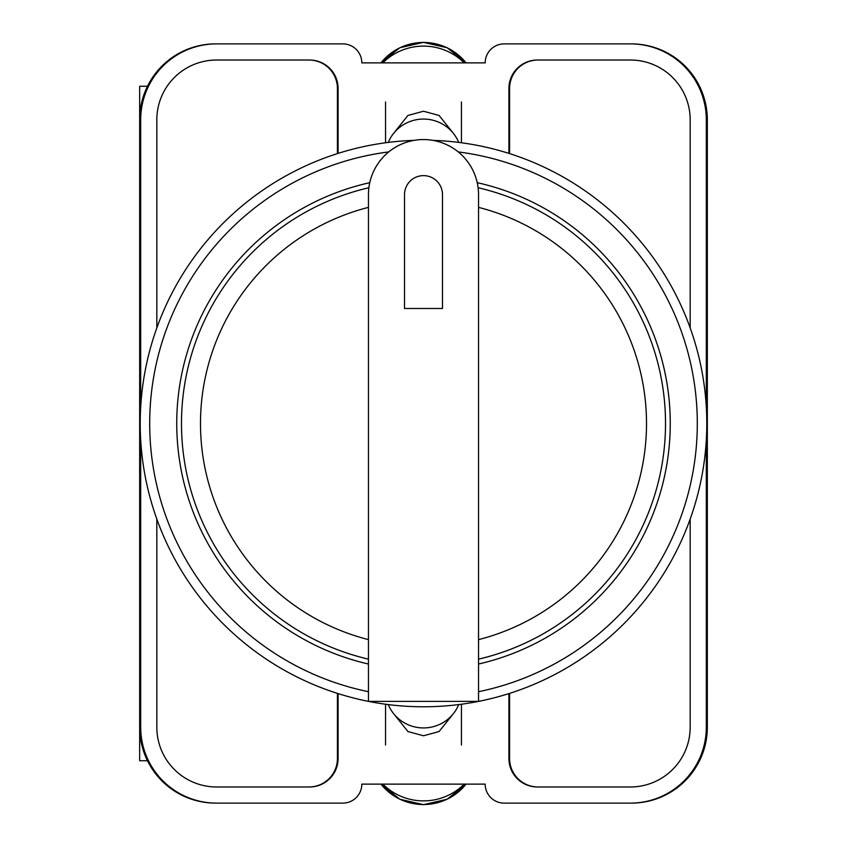 <?xml version="1.0" encoding="UTF-8"?>
<svg xmlns="http://www.w3.org/2000/svg" width="847" height="847" viewBox="0 0 847 847"><rect width="100%" height="100%" fill="white"/><g stroke="black" fill="none" stroke-linecap="round" stroke-linejoin="round"><path stroke-width="1.27" d="M393.739 713.799L407.936 731.554L423.5 735.768L439.064 731.554L453.261 713.799M453.261 133.201L439.064 115.446L423.5 111.232L407.936 115.446L393.739 133.201M706.313 439.9L706.313 727.192A75.923 75.923 0 0 1 630.39 803.115L504.166 803.115A18.983 18.983 0 0 1 485.183 784.131L361.817 784.131A18.983 18.983 0 0 1 342.834 803.115L216.61 803.115A75.923 75.923 0 0 1 140.687 727.192L140.687 439.9M140.687 407.1L140.687 119.808A75.923 75.923 0 0 1 216.61 43.885L342.834 43.885A18.983 18.983 0 0 1 361.817 62.869L485.183 62.869A18.983 18.983 0 0 1 504.166 43.885L630.39 43.885A75.923 75.923 0 0 1 706.313 119.808L706.313 407.1M690.178 519.073L690.178 727.192A59.788 59.788 0 0 1 630.39 786.979L537.379 786.979A28.47 28.47 0 0 1 508.909 758.51L508.909 693.598M338.091 693.598L338.091 758.51A28.47 28.47 0 0 1 309.621 786.979L216.61 786.979A59.788 59.788 0 0 1 156.822 727.192L156.822 519.073M690.178 327.927L690.178 119.808A59.788 59.788 0 0 0 630.39 60.021L537.379 60.021A28.47 28.47 0 0 0 508.909 88.49L508.909 153.402M338.091 153.402L338.091 88.49A28.47 28.47 0 0 0 309.621 60.021L216.61 60.021A59.788 59.788 0 0 0 156.822 119.808L156.822 327.927M216.61 43.885L215.593 43.885A75.923 75.923 0 0 0 139.67 119.808L139.67 727.192A75.923 75.923 0 0 0 215.593 803.115L216.61 803.115M630.39 803.115L631.407 803.115A75.923 75.923 0 0 0 707.33 727.192L707.33 119.808A75.923 75.923 0 0 0 631.407 43.885L630.39 43.885M631.1 43.885A75.923 75.923 0 0 1 707.023 119.808L707.023 727.192A75.923 75.923 0 0 1 631.1 803.115M215.9 803.115A75.923 75.923 0 0 1 139.977 727.192L139.977 119.808A75.923 75.923 0 0 1 215.9 43.885M309.144 60.021A28.47 28.47 0 0 1 337.614 88.49L337.614 153.551M509.386 153.551L509.386 88.49A28.47 28.47 0 0 1 537.856 60.021M337.614 693.449L337.614 758.51A28.47 28.47 0 0 1 309.144 786.979M509.386 693.449L509.386 758.51A28.47 28.47 0 0 0 537.856 786.979M337.413 693.386L337.413 758.51A28.47 28.47 0 0 1 308.943 786.979M538.057 786.979A28.47 28.47 0 0 1 509.587 758.51L509.587 693.386M308.943 60.021A28.47 28.47 0 0 1 337.413 88.49L337.413 153.614M509.587 153.614L509.587 88.49A28.47 28.47 0 0 1 538.057 60.021M388.286 704.588A37.956 37.268 0 0 0 423.5 727.933A37.956 37.268 0 0 0 458.714 704.588M464.156 784.131A56.94 55.891 180 0 1 382.844 784.131M388.286 142.412A37.956 37.268 0 0 1 423.5 119.067A37.956 37.268 0 0 1 458.714 142.412M464.156 62.869A56.94 55.891 180 0 0 382.844 62.869M139.67 693.704L139.67 760.744L147.494 760.744M147.494 86.256L139.67 86.256L139.67 153.296M432.912 140.369A283.279 283.279 0 0 1 706.747 428.201A283.279 283.279 0 0 1 423.5 706.779A283.279 283.279 0 0 1 140.253 428.201A283.279 283.279 0 0 1 414.088 140.369A283.279 283.279 0 0 0 140.253 428.201A283.279 283.279 0 0 0 423.5 706.779M369.768 182.677A246.742 246.742 0 0 0 368.456 664.027M478.544 664.027A246.742 246.742 0 0 0 477.232 182.677M368.456 194.609A55.044 55.044 0 0 1 423.5 139.564A55.044 55.044 0 0 1 478.544 194.609L478.544 701.39L368.456 701.39L368.456 194.609M478.11 187.738A241.998 241.998 0 0 1 478.544 659.157M442.483 194.609A18.983 18.983 0 0 0 423.5 175.625A18.983 18.983 0 0 0 404.517 194.609L404.517 308.488L442.483 308.488L442.483 194.609M368.456 659.157A241.998 241.998 0 0 1 368.89 187.738A241.998 241.998 0 0 0 368.456 659.157M380.97 784.131A53.89 52.906 0 0 0 466.03 784.131M380.97 62.869A53.89 52.906 0 0 1 466.03 62.869M478.544 691.703A273.793 273.793 0 0 0 458.259 151.92M388.741 151.92A273.793 273.793 0 0 0 368.456 691.703M478.544 639.623A223.026 223.026 0 0 0 478.544 207.377M368.456 207.377A223.026 223.026 0 0 0 368.456 639.623M385.544 704.228L385.544 744.989M461.456 704.228L461.456 744.989M380.949 784.131L399.837 799.25L423.5 804.65L447.163 799.25L466.051 784.131M461.456 142.772L461.456 102.011M385.544 142.772L385.544 102.011M380.949 62.869L399.837 47.75L423.5 42.35L447.163 47.75L466.051 62.869"/></g></svg>
